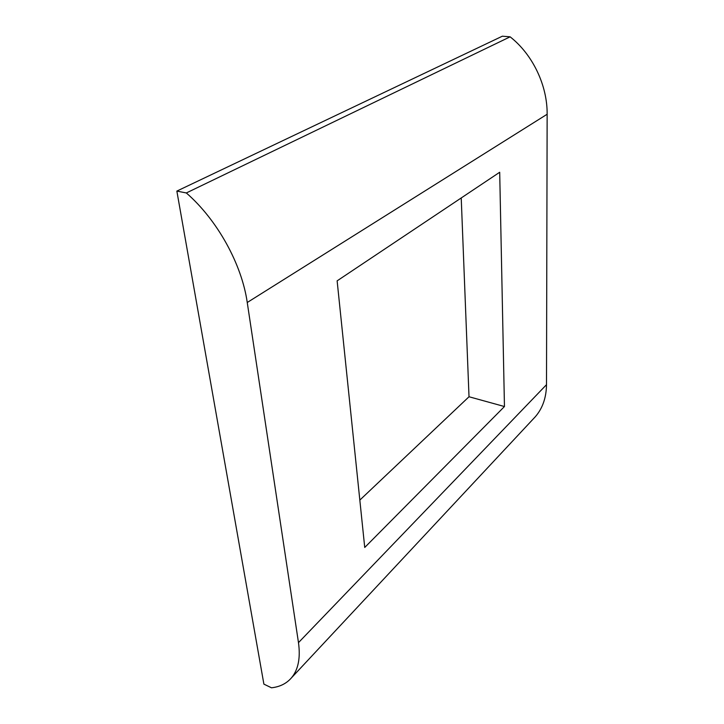 <?xml version="1.0" encoding="UTF-8"?>
<svg xmlns="http://www.w3.org/2000/svg" width="724" height="724" viewBox="0 0 724 724"><rect width="100%" height="100%" fill="white"/><g stroke="black" fill="none" stroke-linecap="round" stroke-linejoin="round"><path stroke-width="1.09" d="M359.828 500.094L469.016 396.752L461.224 197.96M176.855 191.091L263.889 684.126L271.491 687.8C279.844 686.868 286.496 683.556 291.455 677.845C298.261 669.718 300.605 657.98 298.478 642.641L247.246 302.496C241.825 264.423 217.526 220.087 186.33 192.955L510.121 36.834L502.338 36.2L176.855 191.091L186.33 192.955M533.47 418.716L535.335 416.725C542.602 408.309 546.33 397.621 546.502 384.679L547.145 114.247C547.434 85.586 532.828 54.599 510.121 36.834M364.733 547.462L504.456 406.535L499.696 172.258L337.131 280.849L364.733 547.462M469.016 396.752L504.456 406.535M247.246 302.496L547.145 114.247M298.478 642.641L546.502 384.679M291.455 677.845L535.335 416.725"/></g></svg>
